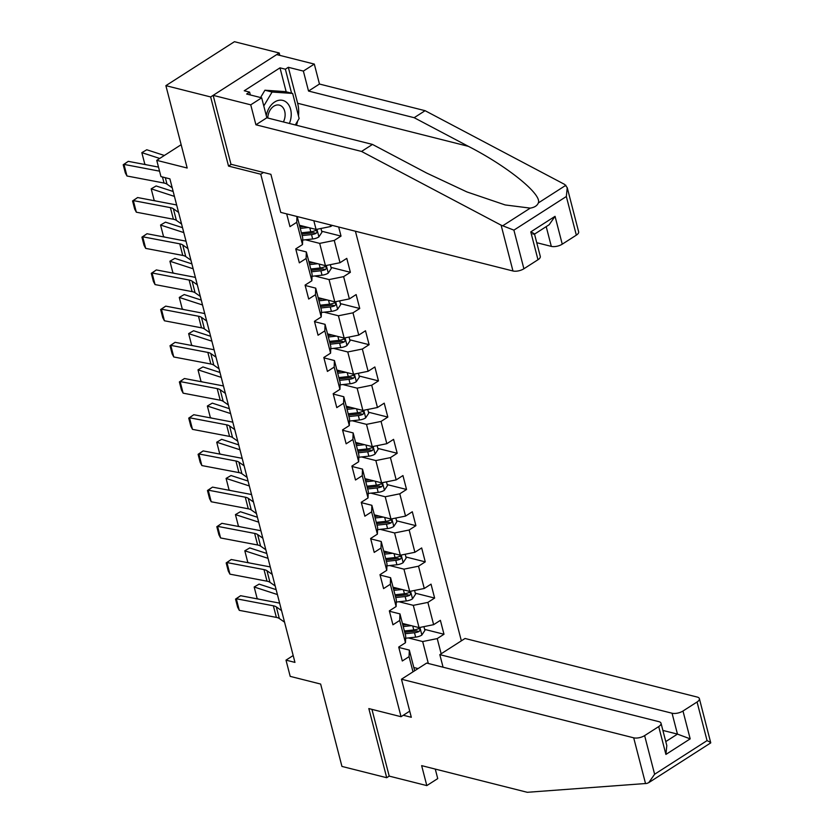 <?xml version="1.0" encoding="UTF-8"?>
<svg xmlns="http://www.w3.org/2000/svg" width="834" height="834" viewBox="0 0 834 834"><rect width="100%" height="100%" fill="white"/><g stroke="black" fill="none" stroke-linecap="round" stroke-linejoin="round"><path stroke-width="1.25" d="M279.817 55.388L279.202 52.99L234.437 41.7L165.883 85.652L210.648 96.953L228.526 166.091L260.761 174.223L263.502 172.461M461.348 640.835L355.42 231.227M279.202 52.99L210.648 96.953M260.761 174.223L401.05 716.708L368.826 708.577L386.705 777.715L389.207 776.11L371.943 709.359M386.705 777.715L341.94 766.425L320.642 684.057L290.201 676.374L285.999 660.132L294.955 662.394L169.896 178.851L160.952 176.589L156.75 160.347L187.181 168.03L165.883 85.652M409.723 711.141L401.05 716.708M286.677 213.879L289.971 226.639L296.737 222.303L302.492 244.57L295.736 248.907L299.333 262.835L306.099 258.498L311.853 280.766L305.088 285.103L308.695 299.031L315.461 294.694L321.215 316.962L314.449 321.298L318.056 335.226L324.822 330.889L330.577 353.168L323.811 357.494L327.418 371.422L334.173 367.085L339.938 389.363L333.173 393.7L336.78 407.618L343.535 403.281L349.3 425.559L342.534 429.896L346.141 443.813L352.897 439.476L358.662 461.755L351.896 466.091L355.503 480.009L362.258 475.672L368.023 497.95L361.258 502.287L364.854 516.204L371.62 511.868L377.385 534.146L370.619 538.483L374.216 552.4L380.982 548.063L386.747 570.341L379.981 574.678L383.577 588.596L390.343 584.259L396.108 606.537L389.342 610.874L392.939 624.791L399.705 620.454L405.47 642.733L398.704 647.069L402.301 660.987L409.067 656.66L412.997 671.839M330.233 224.867L330.66 226.514L332.38 225.409M441.155 653.783L437.235 638.594L443.99 634.257L440.394 620.34L433.628 624.676L427.873 602.398L434.629 598.061L431.032 584.144L424.266 588.481L418.512 566.203L425.267 561.866L421.67 547.948L414.905 552.285L409.15 530.007L415.905 525.67L412.309 511.753L405.543 516.09L399.788 493.811L406.544 489.475L402.947 475.557L396.181 479.894L390.427 457.616L397.192 453.279L393.585 439.362L386.82 443.698L381.065 421.42L387.831 417.083L384.224 403.166L377.468 407.503L371.703 385.225L378.469 380.888L374.862 366.97L368.107 371.297L362.342 349.029L369.108 344.692L365.501 330.764L358.745 335.101L352.98 312.833L359.746 308.497L356.139 294.569L349.383 298.906L343.618 276.638L350.384 272.301L346.777 258.373L340.022 262.71L334.257 240.442L341.023 236.105L338.667 227.004M297.185 216.538L302.742 238.013L302.492 244.57M299.448 225.263L316.086 229.465L313.824 220.729M296.956 216.475L296.737 222.303M330.66 226.514L316.086 229.465M311.853 280.766L312.104 274.209L306.349 251.941L295.83 249.283M305.39 239.775L319.683 243.382L325.448 265.66L308.809 261.459M306.349 251.941L306.099 258.498M334.257 240.442L319.683 243.382M340.022 262.71L325.448 265.66M321.215 316.962L321.465 310.404L315.711 288.137L305.192 285.478M314.752 275.971L329.044 279.578L334.809 301.856L318.171 297.655M315.711 288.137L315.461 294.694M343.618 276.638L329.044 279.578M349.383 298.906L334.809 301.856M330.577 353.168L330.827 346.6L325.062 324.332L314.554 321.674M324.113 312.166L338.406 315.773L344.171 338.051L327.533 333.85M325.062 324.332L324.822 330.889M352.98 312.833L338.406 315.773M358.745 335.101L344.171 338.051M339.938 389.363L340.189 382.796L334.424 360.528L323.915 357.869M333.475 348.362L347.768 351.969L353.533 374.247L336.894 370.046M334.424 360.528L334.173 367.085M362.342 349.029L347.768 351.969M368.107 371.297L353.533 374.247M349.3 425.559L349.55 419.002L343.785 396.723L333.277 394.065M342.837 384.557L357.129 388.164L362.894 410.443L346.256 406.241M343.785 396.723L343.535 403.281M371.703 385.225L357.129 388.164M377.468 407.503L362.894 410.443M358.662 461.755L358.912 455.197L353.147 432.919L342.638 430.261M352.198 420.753L366.491 424.36L372.256 446.638L355.618 442.437M353.147 432.919L352.897 439.476M381.065 421.42L366.491 424.36M386.82 443.698L372.256 446.638M368.023 497.95L368.274 491.393L362.509 469.115L351.99 466.456M361.56 456.959L375.853 460.566L381.607 482.834L364.969 478.643M362.509 469.115L362.258 475.672M390.427 457.616L375.853 460.566M396.181 479.894L381.607 482.834M377.385 534.146L377.635 527.588L371.87 505.31L361.351 502.662M370.911 493.155L385.214 496.762L390.969 519.029L374.33 514.839M371.87 505.31L371.62 511.868M399.788 493.811L385.214 496.762M405.543 516.09L390.969 519.029M386.747 570.341L386.997 563.784L381.232 541.506L370.713 538.858M380.273 529.35L394.576 532.957L400.33 555.225L383.692 551.034M381.232 541.506L380.982 548.063M409.15 530.007L394.576 532.957M414.905 552.285L400.33 555.225M396.108 606.537L396.358 599.98L390.593 577.701L380.075 575.053M389.634 565.546L403.937 569.153L409.692 591.421L393.054 587.23M390.593 577.701L390.343 584.259M418.512 566.203L403.937 569.153M424.266 588.481L409.692 591.421M405.47 642.733L405.72 636.175L399.955 613.897L389.436 611.249M398.996 601.741L413.299 605.348L419.054 627.616L402.415 623.425M399.955 613.897L399.705 620.454M427.873 602.398L413.299 605.348M433.628 624.676L419.054 627.616M414.665 670.765L409.317 650.093L398.798 647.445M408.358 637.937L422.661 641.544L428.332 663.489M413.82 667.513L418.074 668.576M409.317 650.093L409.067 656.66M437.235 638.594L422.661 641.544M181.155 144.699L156.75 160.347M293.182 655.534L285.999 660.132M443.99 634.257L424.631 629.378M406.158 624.718L402.509 623.801M434.629 598.061L415.269 593.183M396.796 588.523L393.158 587.605M425.267 561.866L405.918 556.987M387.435 552.327L383.796 551.399M415.905 525.67L396.557 520.791M378.073 516.121L374.435 515.203M406.544 489.475L387.195 484.596M368.711 479.925L365.073 479.008M397.192 453.279L377.833 448.4M359.35 443.73L355.711 442.812M387.831 417.083L368.472 412.204M349.988 407.534L346.35 406.617M378.469 380.888L359.11 375.998M340.626 371.338L336.988 370.421M369.108 344.692L349.748 339.803M331.265 335.143L327.626 334.226M359.746 308.497L340.387 303.607M321.903 298.947L318.265 298.03M350.384 272.301L331.025 267.412M312.541 262.752L308.903 261.834M341.023 236.105L321.663 231.216M303.18 226.556L299.542 225.639M228.526 166.091L231.268 164.329M284.55 622.164L279.338 618.526A13.229 5.598 -14.5 0 0 276.367 617.4L239.295 610.352L236.293 598.749L235.542 599.104L240.599 595.705L277.659 602.753A19.839 8.403 165.5 0 1 279.661 603.253M240.599 595.705L236.293 598.749L273.364 605.797A13.229 5.598 -14.5 0 1 276.335 606.923L281.548 610.571M239.295 610.352L237.638 607.225L235.542 599.104M407.117 624.614L402.843 625.073M276.137 589.648L259.113 584.123L254.172 587L277.409 594.548M411.36 625.677L403.229 626.563M423.922 626.636L424.902 630.41L421.796 635.112A7.006 2.971 165.5 0 1 415.645 637.145L405.637 638.229M257.164 598.604L254.172 587L257.164 598.604L259.04 599.208M405.095 633.757L414.498 632.735A7.006 2.971 -14.5 0 0 419.043 631.536C420.524 629.764 420.284 628.836 418.324 628.753A7.006 2.971 165.5 0 1 413.779 629.951L404.375 630.973M419.043 631.536L416.468 630.89A3.576 1.512 165.5 0 1 415.238 631.119L404.709 632.266M419.231 628.648L418.324 628.753M289.388 123.463A17.201 12.312 104.2 0 0 290.951 117.928A17.201 12.312 104.2 0 0 281.423 100.174A17.201 12.312 104.2 0 0 266.286 115.655M283.383 121.952A11.77 8.434 104.2 0 0 284.936 117.125A11.77 8.434 104.2 0 0 279.338 105.126A11.77 8.434 104.2 0 0 267.985 115.957A11.77 8.434 104.2 0 0 267.797 118.021M260.573 97.547L264.931 90.218L285.499 91.636L292.661 93.45L299.135 118.501L295.288 124.954M263.784 105.97L272.092 92.032L292.661 93.45M264.931 90.218L272.092 92.032M401.467 679.22L633.694 737.819A7.933 3.357 -14.5 0 0 644.63 735.609L658.714 726.581A7.933 3.357 -14.5 0 0 661.028 723.234A7.933 3.357 -14.5 0 0 658.902 721.66L426.674 663.072L401.467 679.22L411.308 717.282L403.312 715.259M644.63 735.609L654.617 774.244L648.748 782.636L646.882 783.428L527.286 792.3L421.65 765.643L426.81 785.597L437.735 778.591L435.275 769.084M426.81 785.597L389.207 776.11M682.983 711.016L697.068 701.988A7.933 3.357 -14.5 0 0 699.382 698.642A7.933 3.357 -14.5 0 0 697.255 697.068L465.028 638.479L439.82 654.638L672.058 713.226A7.933 3.357 -14.5 0 0 682.983 711.016L690.187 738.861L677.458 734.108L662.884 730.428M443.073 667.21L439.82 654.638M661.028 723.234L666.804 745.575L665.907 754.426L658.714 726.581M648.748 782.636L710.756 742.875L699.382 698.642M710.12 742.885C711.538 743.011 710.526 742.26 707.055 740.623L697.068 701.988M501.119 225.17L513.9 230.132L523.898 268.767A7.933 3.357 165.5 0 1 512.962 270.977L501.119 225.17L361.549 151.444L255.913 124.787L250.742 104.834L213.15 95.347L230.966 164.256L270.894 174.327L280.735 212.389L512.962 270.977M286.187 91.813L279.995 67.846L244.237 90.77L249.606 92.126L246.635 94.023L261.678 97.818L266.838 117.782L372.475 144.428L426.706 173.076L466.957 191.945L505.185 204.945L530.257 208.125C534.552 207.416 537.242 205.685 538.326 202.943C542.288 194.489 507.489 166.331 468.395 146.346L414.164 117.698L308.528 91.052L303.368 71.088L288.324 67.293L297.634 103.26A29.763 21.309 -75.8 0 1 298.489 115.978M372.475 144.428L361.549 151.444M261.678 97.818L250.742 104.834M266.838 117.782L255.913 124.787M576.336 235.146L566.338 196.511L567.235 187.671L578.64 231.8A7.933 3.357 165.5 0 1 576.336 235.146L562.252 244.174A7.933 3.357 165.5 0 1 551.316 246.384L546.207 226.629M536.752 242.704L551.316 246.384M279.995 67.846L285.364 69.201L288.324 67.293M567.235 187.671L564.67 184.429L425.1 110.693L319.464 84.036L314.303 64.082L303.368 71.088M314.303 64.082L276.7 54.596L213.15 95.347M319.464 84.036L308.528 91.052M425.1 110.693L414.164 117.698M534.511 234.052L540.286 256.392A7.933 3.357 165.5 0 1 537.982 259.739L523.898 268.767M297.655 120.982A29.763 21.309 -75.8 0 1 296.435 125.246M249.606 92.126L250.336 94.961M291.566 93.168L285.364 69.201M534.531 234.114L549.179 224.721L555.048 216.329L562.252 244.174M537.982 259.739L530.778 231.894C534.875 233.854 535.532 234.542 532.759 233.937M275.189 585.968L269.976 582.33A13.229 5.598 -14.5 0 0 267.005 581.194L229.934 574.157L226.931 562.554L226.181 562.908L231.237 559.51L268.308 566.557A19.839 8.403 165.5 0 1 270.299 567.057M231.237 559.51L226.931 562.554L264.003 569.601A13.229 5.598 -14.5 0 1 266.974 570.727L272.186 574.365M229.934 574.157L228.276 571.019L226.181 562.908M265.827 549.773L260.615 546.124A13.229 5.598 -14.5 0 0 257.643 544.998L220.572 537.951L217.57 526.358L216.819 526.702L221.875 523.314L258.947 530.361A19.839 8.403 165.5 0 1 260.938 530.862M221.875 523.314L217.57 526.358L254.641 533.406A13.229 5.598 -14.5 0 1 257.612 534.531L262.825 538.17M220.572 537.951L218.915 534.823L216.819 526.702M397.755 588.418L393.481 588.877M266.776 553.453L249.752 547.928L244.81 550.805L268.048 558.342M401.998 589.482L393.867 590.368M414.561 590.441L415.541 594.215L412.434 598.916A7.006 2.971 165.5 0 1 406.283 600.949L396.275 602.033M247.802 562.408L244.81 550.805L247.802 562.408L249.679 563.013M395.733 597.561L405.136 596.539A7.006 2.971 -14.5 0 0 409.682 595.34C411.162 593.568 410.922 592.64 408.962 592.557A7.006 2.971 165.5 0 1 404.417 593.756L395.014 594.778M409.682 595.34L407.107 594.694A3.576 1.512 165.5 0 1 405.877 594.923L395.347 596.07M409.869 592.453L408.962 592.557M388.394 552.212L384.12 552.681M257.414 517.257L240.39 511.732L235.449 514.609L258.686 522.147M392.637 553.286L384.505 554.172M405.209 554.245L406.179 558.019L403.072 562.721A7.006 2.971 165.5 0 1 396.921 564.754L386.913 565.838M238.441 526.212L235.449 514.609L238.441 526.212L240.317 526.817M386.371 561.365L395.785 560.344A7.006 2.971 -14.5 0 0 400.32 559.145C401.8 557.373 401.561 556.445 399.601 556.361A7.006 2.971 165.5 0 1 395.055 557.56L385.652 558.582M400.32 559.145L397.745 558.499A3.576 1.512 165.5 0 1 396.515 558.728L385.986 559.875M400.508 556.257L399.601 556.361M256.465 513.577L251.253 509.928A13.229 5.598 -14.5 0 0 248.282 508.803L211.21 501.755L208.219 490.163L207.458 490.507L212.514 487.119L249.585 494.155A19.839 8.403 165.5 0 1 251.576 494.666M212.514 487.119L208.219 490.163L245.279 497.2A13.229 5.598 -14.5 0 1 248.251 498.336L253.463 501.974M211.21 501.755L209.553 498.628L207.458 490.507M247.104 477.382L241.891 473.733A13.229 5.598 -14.5 0 0 238.92 472.607L201.849 465.56L198.857 453.957L198.096 454.311L203.152 450.913L240.223 457.96A19.839 8.403 165.5 0 1 242.214 458.471M203.152 450.913L198.857 453.957L235.928 461.004A13.229 5.598 -14.5 0 1 238.889 462.13L244.101 465.779M201.849 465.56L200.202 462.432L198.096 454.311M237.742 441.186L232.53 437.537A13.229 5.598 -14.5 0 0 229.558 436.411L192.487 429.364L189.495 417.761L188.734 418.115L193.79 414.717L230.862 421.764A19.839 8.403 165.5 0 1 232.853 422.275M193.79 414.717L189.495 417.761L226.567 424.808A13.229 5.598 -14.5 0 1 229.527 425.934L234.74 429.583M192.487 429.364L190.84 426.237L188.734 418.115M379.032 516.017L374.758 516.486M248.052 481.062L231.028 475.526L226.087 478.414L249.324 485.951M383.275 517.09L375.144 517.977M395.848 518.05L396.817 521.823L393.711 526.525A7.006 2.971 165.5 0 1 387.56 528.558L377.552 529.642M229.079 490.017L226.087 478.414L229.079 490.017L230.955 490.621M377.01 525.17L386.423 524.148A7.006 2.971 -14.5 0 0 390.958 522.949C392.449 521.177 392.209 520.249 390.239 520.166A7.006 2.971 165.5 0 1 385.704 521.365L376.29 522.386M390.958 522.949L388.383 522.293A3.576 1.512 165.5 0 1 387.153 522.532L376.624 523.679M391.146 520.051L390.239 520.166M369.671 479.821L365.396 480.29M238.691 444.866L221.667 439.33L216.725 442.218L239.963 449.755M373.924 480.895L365.782 481.781M386.486 481.854L387.456 485.628L384.349 490.319A7.006 2.971 165.5 0 1 378.198 492.352L368.19 493.447M219.728 453.821L216.725 442.218L219.728 453.821L221.594 454.426M367.648 488.974L377.062 487.953A7.006 2.971 -14.5 0 0 381.607 486.754C383.087 484.981 382.848 484.054 380.877 483.97A7.006 2.971 165.5 0 1 376.342 485.169L366.929 486.191M381.607 486.754L379.022 486.097A3.576 1.512 165.5 0 1 377.792 486.337L367.262 487.483M381.784 483.856L380.877 483.97M360.319 443.625L356.035 444.095M229.34 408.67L212.305 403.135L207.364 406.022L230.601 413.56M364.562 444.699L356.42 445.585M377.124 445.658L378.094 449.432L374.987 454.123A7.006 2.971 165.5 0 1 368.837 456.156L358.828 457.251M210.366 417.615L207.364 406.022L210.366 417.615L212.232 418.23M358.286 452.779L367.7 451.757A7.006 2.971 -14.5 0 0 372.245 450.558C373.726 448.786 373.486 447.858 371.526 447.775A7.006 2.971 165.5 0 1 366.981 448.963L357.567 449.995M372.245 450.558L369.66 449.901A3.576 1.512 165.5 0 1 368.43 450.141L357.901 451.288M372.423 447.66L371.526 447.775M228.38 404.99L223.168 401.342A13.229 5.598 -14.5 0 0 220.197 400.216L183.136 393.168L180.134 381.565L179.373 381.92L184.429 378.521L221.5 385.569A19.839 8.403 165.5 0 1 223.491 386.079M184.429 378.521L180.134 381.565L217.205 388.613A13.229 5.598 -14.5 0 1 220.176 389.739L225.388 393.387M183.136 393.168L181.478 390.041L179.373 381.92M350.958 407.43L346.683 407.899M219.978 372.464L202.943 366.939L198.002 369.827L221.239 377.364M355.201 408.504L347.069 409.39M367.763 409.463L368.732 413.237L365.626 417.928A7.006 2.971 165.5 0 1 359.475 419.961L349.467 421.055M201.004 381.419L198.002 369.827L201.004 381.419L202.87 382.035M348.925 416.583L358.339 415.551A7.006 2.971 -14.5 0 0 362.884 414.362C364.364 412.59 364.124 411.662 362.164 411.579A7.006 2.971 165.5 0 1 357.619 412.767L348.205 413.8M362.884 414.362L360.309 413.706A3.576 1.512 165.5 0 1 359.079 413.945L348.539 415.092M363.061 411.464L362.164 411.579M219.019 368.795L213.806 365.146A13.229 5.598 -14.5 0 0 210.846 364.02L173.774 356.973L170.772 345.37L170.011 345.724L175.067 342.326L212.138 349.373A19.839 8.403 165.5 0 1 214.13 349.884M175.067 342.326L170.772 345.37L207.843 352.417A13.229 5.598 -14.5 0 1 210.814 353.543L216.027 357.192M173.774 356.973L172.117 353.845L170.011 345.724M341.596 371.234L337.322 371.703M210.616 336.269L193.582 330.744L188.64 333.621L211.878 341.169M345.839 372.308L337.707 373.194M358.401 373.267L359.381 377.041L356.274 381.732A7.006 2.971 165.5 0 1 350.113 383.765L340.105 384.86M191.643 345.224L188.64 333.621L191.643 345.224L193.509 345.839M339.563 380.387L348.977 379.355A7.006 2.971 -14.5 0 0 353.522 378.167C355.003 376.395 354.763 375.467 352.803 375.373A7.006 2.971 165.5 0 1 348.258 376.572L338.844 377.604M353.522 378.167L350.947 377.51A3.576 1.512 165.5 0 1 349.717 377.75L339.177 378.897M353.699 375.269L352.803 375.373M209.657 332.599L204.445 328.95A13.229 5.598 -14.5 0 0 201.484 327.825L164.413 320.777L161.41 309.174L160.649 309.529L165.705 306.13L202.777 313.177A19.839 8.403 165.5 0 1 204.768 313.688M165.705 306.13L161.41 309.174L198.482 316.222A13.229 5.598 -14.5 0 1 201.453 317.347L206.665 320.996M164.413 320.777L162.755 317.65L160.649 309.529M332.234 335.039L327.96 335.508M201.255 300.073L184.22 294.548L179.279 297.425L202.516 304.973M336.477 336.112L328.346 336.999M349.039 337.061L350.019 340.845L346.913 345.537A7.006 2.971 165.5 0 1 340.752 347.569L330.754 348.664M182.281 309.028L179.279 297.425L182.281 309.028L184.147 309.633M330.201 344.192L339.615 343.16A7.006 2.971 -14.5 0 0 344.161 341.961C345.641 340.199 345.401 339.271 343.441 339.177A7.006 2.971 165.5 0 1 338.896 340.376L329.482 341.408M344.161 341.961L341.586 341.314A3.576 1.512 165.5 0 1 340.355 341.554L329.816 342.701M344.348 339.073L343.441 339.177M200.306 296.404L195.093 292.755A13.229 5.598 -14.5 0 0 192.122 291.629L155.051 284.582L152.049 272.979L151.288 273.333L156.344 269.935L193.415 276.982A19.839 8.403 165.5 0 1 195.406 277.493M156.344 269.935L152.049 272.979L189.12 280.026A13.229 5.598 -14.5 0 1 192.091 281.152L197.304 284.801M155.051 284.582L153.393 281.454L151.288 273.333M322.873 298.843L318.598 299.312M191.893 263.878L174.859 258.352L169.917 261.23L193.154 268.777M327.116 299.917L318.984 300.803M339.678 300.865L340.658 304.65L337.551 309.341A7.006 2.971 165.5 0 1 331.39 311.374L321.392 312.469M172.919 272.833L169.917 261.23L172.919 272.833L174.786 273.437M320.84 307.996L330.254 306.964A7.006 2.971 -14.5 0 0 334.799 305.765C336.279 304.003 336.039 303.076 334.08 302.982A7.006 2.971 165.5 0 1 329.534 304.181L320.12 305.213M334.799 305.765L332.224 305.119A3.576 1.512 165.5 0 1 330.994 305.348L320.454 306.505M334.987 302.878L334.08 302.982M190.944 260.208L185.732 256.559A13.229 5.598 -14.5 0 0 182.761 255.433L145.689 248.386L142.687 236.783L141.926 237.137L146.982 233.739L184.053 240.786A19.839 8.403 165.5 0 1 186.045 241.297M146.982 233.739L142.687 236.783L179.758 243.83A13.229 5.598 -14.5 0 1 182.729 244.956L187.942 248.605M145.689 248.386L144.032 245.259L141.926 237.137M313.511 262.647L309.237 263.117M182.531 227.682L165.497 222.157L160.555 225.034L183.793 232.582M317.754 263.721L309.623 264.607M330.316 264.67L331.296 268.454L328.189 273.145A7.006 2.971 165.5 0 1 322.028 275.178L312.031 276.273M163.558 236.637L160.555 225.034L163.558 236.637L165.424 237.242M311.478 271.801L320.892 270.769A7.006 2.971 -14.5 0 0 325.437 269.57C326.918 267.808 326.678 266.88 324.718 266.786A7.006 2.971 165.5 0 1 320.173 267.985L310.759 269.007M325.437 269.57L322.862 268.923A3.576 1.512 165.5 0 1 321.632 269.153L311.092 270.31M325.625 266.682L324.718 266.786M181.583 224.012L176.37 220.364A13.229 5.598 -14.5 0 0 173.399 219.238L136.328 212.19L133.325 200.587L132.564 200.942L137.62 197.543L174.692 204.591A19.839 8.403 165.5 0 1 176.693 205.101M137.62 197.543L133.325 200.587L170.397 207.635A13.229 5.598 -14.5 0 1 173.368 208.761L178.58 212.409M136.328 212.19L134.67 209.063L132.564 200.942M304.149 226.452L299.875 226.911M173.17 191.486L156.135 185.961L151.194 188.838L174.431 196.386M308.392 227.515L300.261 228.412M320.954 228.474L321.934 232.259L318.828 236.95A7.006 2.971 165.5 0 1 312.667 238.983L302.669 240.077M154.196 200.441L151.194 188.838L154.196 200.441L156.062 201.046M302.117 235.595L311.53 234.573A7.006 2.971 -14.5 0 0 316.076 233.374C317.556 231.612 317.316 230.684 315.356 230.591A7.006 2.971 165.5 0 1 310.811 231.789L301.397 232.811M316.076 233.374L313.501 232.728A3.576 1.512 165.5 0 1 312.27 232.957L301.731 234.104M316.263 230.486L315.356 230.591M172.221 187.817L167.008 184.168A13.229 5.598 -14.5 0 0 164.037 183.042L126.966 175.995L123.964 164.392L123.213 164.746L128.259 161.348L158.491 167.092M128.259 161.348L123.964 164.392L159.544 171.158M126.966 175.995L125.308 172.867L123.213 164.746M164.35 155.468L146.774 149.766L141.832 152.643L159.711 158.45M144.835 164.246L141.832 152.643L144.835 164.246L146.701 164.851M279.338 618.526L276.335 606.923M276.367 617.4L273.364 605.797M421.879 634.997L419.919 627.449M413.779 629.951L412.767 626.032M415.645 637.145L414.498 632.735M654.617 774.244L707.055 740.623M690.187 738.861L665.907 754.426M645.547 783.616L633.694 737.819M665.772 741.593L677.458 734.108L672.058 713.226M502.673 225.805L530.257 208.125M538.326 202.943L565.9 185.263M566.338 196.511L513.9 230.132M530.778 231.894L555.048 216.329M297.634 103.26L468.395 146.346M269.976 582.33L266.974 570.727M267.005 581.194L264.003 569.601M260.615 546.124L257.612 534.531M257.643 544.998L254.641 533.406M412.517 598.791L410.557 591.254M404.417 593.756L403.406 589.836M406.283 600.949L405.136 596.539M403.156 562.596L401.206 555.058M395.055 557.56L394.044 553.64M396.921 564.754L395.785 560.344M251.253 509.928L248.251 498.336M248.282 508.803L245.279 497.2M241.891 473.733L238.889 462.13M238.92 472.607L235.928 461.004M232.53 437.537L229.527 425.934M229.558 436.411L226.567 424.808M393.794 526.4L391.844 518.852M385.704 521.365L384.683 517.445M387.56 528.558L386.423 524.148M384.432 490.204L382.483 482.657M376.342 485.169L375.331 481.249M378.198 492.352L377.062 487.953M375.071 454.009L373.121 446.461M366.981 448.963L365.97 445.054M368.837 456.156L367.7 451.757M223.168 401.342L220.176 389.739M220.197 400.216L217.205 388.613M365.709 417.813L363.76 410.265M357.619 412.767L356.608 408.858M359.475 419.961L358.339 415.551M213.806 365.146L210.814 353.543M210.846 364.02L207.843 352.417M356.347 381.618L354.398 374.07M348.258 376.572L347.246 372.662M350.113 383.765L348.977 379.355M204.445 328.95L201.453 317.347M201.484 327.825L198.482 316.222M346.986 345.422L345.036 337.874M338.896 340.376L337.885 336.467M340.752 347.569L339.615 343.16M195.093 292.755L192.091 281.152M192.122 291.629L189.12 280.026M337.624 309.226L335.675 301.679M329.534 304.181L328.523 300.271M331.39 311.374L330.254 306.964M185.732 256.559L182.729 244.956M182.761 255.433L179.758 243.83M328.262 273.031L326.313 265.483M320.173 267.985L319.161 264.076M322.028 275.178L320.892 270.769M176.37 220.364L173.368 208.761M173.399 219.238L170.397 207.635M318.901 236.835L316.951 229.287M310.811 231.789L309.8 227.88M312.667 238.983L311.53 234.573M167.008 184.168L165.33 177.694M164.037 183.042L162.463 176.975"/></g></svg>
